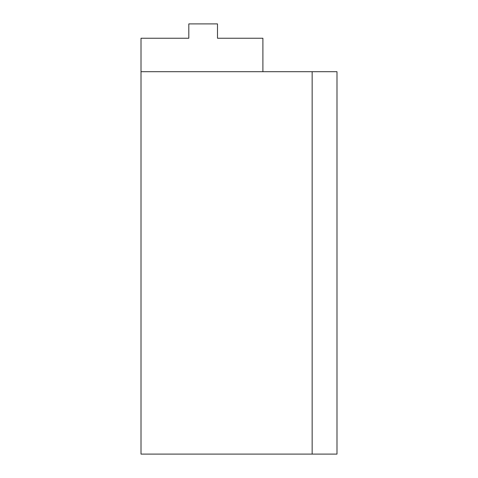 <?xml version="1.0" encoding="UTF-8"?>
<svg xmlns="http://www.w3.org/2000/svg" width="478" height="478" viewBox="0 0 478 478"><rect width="100%" height="100%" fill="white"/><g stroke="black" fill="none" stroke-linecap="round" stroke-linejoin="round"><path stroke-width="0.72" d="M141.01 71.7L312.152 71.7L312.152 454.1L141.01 454.1L141.01 38.24L188.81 38.24L188.81 23.9L217.49 23.9L217.49 38.24L262.9 38.24L262.9 71.7M312.152 71.7L336.99 71.7L336.99 454.1L312.152 454.1"/></g></svg>
